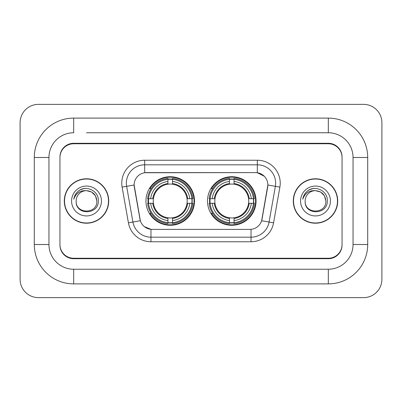 <?xml version="1.0" encoding="UTF-8"?>
<svg xmlns="http://www.w3.org/2000/svg" width="402" height="402" viewBox="0 0 402 402"><rect width="100%" height="100%" fill="white"/><g stroke="black" fill="none" stroke-linecap="round" stroke-linejoin="round"><path stroke-width="0.6" d="M207.502 201A24.271 24.271 0 0 0 231.778 225.271A24.271 24.271 0 0 0 256.049 201A24.271 24.271 0 0 0 231.778 176.729A24.271 24.271 0 0 0 207.502 201M145.951 201A24.271 24.271 0 0 0 170.222 225.271A24.271 24.271 0 0 0 194.498 201A24.271 24.271 0 0 0 170.222 176.729A24.271 24.271 0 0 0 145.951 201M134.137 184.97A12.367 12.367 0 0 0 134.323 187.116L139.976 219.175A12.367 12.367 0 0 0 152.152 229.396L249.848 229.396A12.367 12.367 0 0 0 262.024 219.175L267.677 187.116A12.367 12.367 0 0 0 255.501 172.604L146.499 172.604A12.367 12.367 0 0 0 134.137 184.97L134.273 183.141M148.132 203.291A22.21 22.21 0 0 1 148.132 198.709M209.683 203.291A22.21 22.21 0 0 1 209.683 198.709M86.505 132.76L328.318 132.76L86.505 132.76M367.704 157.494L353.046 157.494L353.046 244.506L353.046 157.494A24.733 24.733 0 0 0 328.318 132.76L328.318 118.108L73.682 118.108A39.386 39.386 0 0 0 34.296 157.494L34.296 244.506A39.386 39.386 0 0 0 73.682 283.892L328.318 283.892A39.386 39.386 0 0 0 367.704 244.506L367.704 157.494A39.386 39.386 0 0 0 328.318 118.108M328.318 283.892L328.318 269.239L73.682 269.239L328.318 269.239A24.733 24.733 0 0 0 353.046 244.506L367.704 244.506M34.296 244.506L48.954 244.506L48.954 157.494L48.954 244.506A24.733 24.733 0 0 0 73.682 269.239L73.682 283.892M328.318 143.755L73.682 143.755A13.738 13.738 0 0 0 59.943 157.494L59.943 244.506A13.738 13.738 0 0 0 73.682 258.245L328.318 258.245A13.738 13.738 0 0 0 342.057 244.506L342.057 157.494A13.738 13.738 0 0 0 328.318 143.755M73.682 118.108L73.682 132.76A24.733 24.733 0 0 0 48.954 157.494L34.296 157.494M381.9 122.685A18.321 18.321 0 0 0 363.579 104.369L38.421 104.369A18.321 18.321 0 0 0 20.1 122.685L20.1 279.315A18.321 18.321 0 0 0 38.421 297.631L363.579 297.631A18.321 18.321 0 0 0 381.9 279.315L381.9 122.685M64.295 201A22.21 22.21 0 0 0 86.505 223.21A22.21 22.21 0 0 0 108.716 201A22.21 22.21 0 0 0 86.505 178.789A22.21 22.21 0 0 0 64.295 201M293.284 201A22.21 22.21 0 0 0 315.495 223.21A22.21 22.21 0 0 0 337.705 201A22.21 22.21 0 0 0 315.495 178.789A22.21 22.21 0 0 0 293.284 201M144.67 160.242L257.33 160.242A22.899 22.899 0 0 1 279.882 187.116L273.581 222.839A22.899 22.899 0 0 1 251.034 241.758L150.966 241.758A22.899 22.899 0 0 1 128.419 222.839L122.118 187.116A22.899 22.899 0 0 1 144.67 160.242L144.67 164.82L257.33 164.82A18.321 18.321 0 0 1 275.37 186.322L269.074 222.04A18.321 18.321 0 0 1 251.034 237.18L150.966 237.18A18.321 18.321 0 0 1 132.926 222.04L126.63 186.322A18.321 18.321 0 0 1 144.67 164.82L144.67 172.744L255.501 172.604L257.33 172.744L264.24 176.227M249.848 229.396L152.152 229.396M150.966 241.758L150.966 229.336L144.368 226.638M275.37 186.322L267.863 184.995L261.642 220.733L269.074 222.04L275.37 186.322L279.882 187.116M128.419 222.839L140.358 220.733L134.137 184.995L126.63 186.322A18.321 18.321 0 0 1 126.349 183.141M262.024 219.175L261.948 219.567M140.052 219.567L139.976 219.175M342.057 157.036A13.738 13.738 0 0 0 328.318 143.293L73.682 143.293A13.738 13.738 0 0 0 59.943 157.036L59.943 244.964A13.738 13.738 0 0 0 73.682 258.707L328.318 258.707A13.738 13.738 0 0 0 342.057 244.964L342.057 157.494M59.943 157.036L59.943 157.494M59.943 244.506L59.943 244.964M342.057 244.964L342.057 244.506M108.49 201A21.984 21.984 0 0 0 86.505 179.016A21.984 21.984 0 0 0 64.526 201A21.984 21.984 0 0 0 86.505 222.984A21.984 21.984 0 0 0 108.49 201M96.857 201C97.495 214.356 75.521 214.356 76.154 201C75.189 215.472 98.776 215.135 98.309 201C99.113 191.101 86.254 184.684 78.636 190.865C75.943 193.02 74.335 195.794 73.802 199.186C75.933 193.111 80.169 190.267 86.505 190.648L91.681 192.035L95.47 195.824L96.857 201C97.495 214.356 75.521 214.356 76.154 201C75.521 214.356 97.495 214.356 96.857 201C97.495 214.356 75.521 214.356 76.154 201C75.521 214.356 97.495 214.356 96.857 201L95.47 195.824L91.681 192.035L86.505 190.648L91.681 192.035L95.47 195.824L96.857 201C96.244 194.709 92.792 191.262 86.505 190.648A10.351 10.351 0 0 0 76.154 201M71.576 201A14.934 14.934 0 0 0 86.505 215.934A14.934 14.934 0 0 0 101.44 201A14.934 14.934 0 0 0 86.505 186.066A14.934 14.934 0 0 0 71.576 201M78.631 190.87L80.088 189.89L84.872 188.272M337.474 201A21.984 21.984 0 0 0 315.495 179.016A21.984 21.984 0 0 0 293.51 201A21.984 21.984 0 0 0 315.495 222.984A21.984 21.984 0 0 0 337.474 201M325.846 201C326.479 214.356 304.505 214.356 305.143 201C304.178 215.472 327.766 215.135 327.298 201C328.097 191.101 315.238 184.684 307.625 190.865C304.932 193.02 303.319 195.794 302.791 199.186C304.922 193.111 309.158 190.267 315.495 190.648L320.67 192.035L324.459 195.824L325.846 201C326.479 214.356 304.505 214.356 305.143 201C304.505 214.356 326.479 214.356 325.846 201C326.479 214.356 304.505 214.356 305.143 201A10.351 10.351 0 0 1 315.495 190.648L320.67 192.035L324.459 195.824L325.846 201L324.459 195.824L320.67 192.035L315.495 190.648C321.781 191.262 325.233 194.709 325.846 201M300.56 201A14.934 14.934 0 0 0 315.495 215.934A14.934 14.934 0 0 0 330.424 201A14.934 14.934 0 0 0 315.495 186.066A14.934 14.934 0 0 0 300.56 201M307.62 190.87L309.078 189.89L313.856 188.272M172.513 222.678L172.513 223.597A22.718 22.718 0 0 0 192.824 203.291L191.905 203.291A21.798 21.798 0 0 1 172.513 222.678L172.513 220.557A19.693 19.693 0 0 0 189.784 203.291L187.015 203.291A16.944 16.944 0 0 0 172.513 184.211L172.513 179.322A21.798 21.798 0 0 1 191.905 198.709L192.824 198.709A22.718 22.718 0 0 0 172.513 178.403L172.513 179.322M148.544 203.291L147.624 203.291A22.718 22.718 0 0 0 167.935 223.597L167.935 222.678A21.798 21.798 0 0 1 148.544 203.291L150.665 203.291A19.693 19.693 0 0 0 167.935 220.557L167.935 217.789A16.944 16.944 0 0 0 187.015 203.291L187.689 203.291A17.618 17.618 0 0 1 172.513 218.467L172.513 220.557M167.935 179.322L167.935 178.403A22.718 22.718 0 0 0 147.624 198.709L148.544 198.709A21.798 21.798 0 0 1 167.935 179.322L167.935 181.443A19.693 19.693 0 0 0 150.665 198.709L153.433 198.709A16.944 16.944 0 0 0 167.935 217.789L167.935 218.467A17.618 17.618 0 0 1 152.76 203.291L150.665 203.291M148.589 203.291A21.753 21.753 0 0 1 148.589 198.709M172.513 179.367A21.753 21.753 0 0 0 167.935 179.367M191.86 198.709A21.753 21.753 0 0 1 191.86 203.291M191.905 198.709L189.784 198.709A19.693 19.693 0 0 0 172.513 181.443M189.784 203.291L191.905 203.291M167.935 220.557L167.935 222.678M187.015 198.709L189.784 198.709M172.513 217.819L172.513 218.467M167.935 217.789A16.944 16.944 0 0 1 153.433 203.291L152.76 203.291M172.513 222.633A21.753 21.753 0 0 1 167.935 222.633M150.665 198.709L148.544 198.709M167.935 184.181L167.935 181.443M172.513 184.211A16.944 16.944 0 0 0 153.433 198.709L152.76 198.709A17.618 17.618 0 0 1 167.935 183.533M172.513 184.181L172.513 183.533A17.618 17.618 0 0 1 187.689 198.709M151.167 188.633L149.871 188.633A23.813 23.813 0 0 1 194.04 201A23.813 23.813 0 0 1 149.871 213.367L151.167 213.367M234.064 222.678L234.064 223.597A22.718 22.718 0 0 0 254.376 203.291L253.456 203.291A21.798 21.798 0 0 1 234.064 222.678L234.064 220.557A19.693 19.693 0 0 0 251.335 203.291L248.567 203.291A16.944 16.944 0 0 0 234.064 184.211L234.064 179.322A21.798 21.798 0 0 1 253.456 198.709L254.376 198.709A22.718 22.718 0 0 0 234.064 178.403L234.064 179.322M210.095 203.291L209.176 203.291A22.718 22.718 0 0 0 229.487 223.597L229.487 222.678A21.798 21.798 0 0 1 210.095 203.291L212.216 203.291A19.693 19.693 0 0 0 229.487 220.557L229.487 217.789A16.944 16.944 0 0 0 248.567 203.291L249.24 203.291A17.618 17.618 0 0 1 234.064 218.467L234.064 220.557M229.487 179.322L229.487 178.403A22.718 22.718 0 0 0 209.176 198.709L210.095 198.709A21.798 21.798 0 0 1 229.487 179.322L229.487 181.443A19.693 19.693 0 0 0 212.216 198.709L214.985 198.709A16.944 16.944 0 0 0 229.487 217.789L229.487 218.467A17.618 17.618 0 0 1 214.311 203.291L212.216 203.291M210.14 203.291A21.753 21.753 0 0 1 210.14 198.709M234.064 179.367A21.753 21.753 0 0 0 229.487 179.367M253.411 198.709A21.753 21.753 0 0 1 253.411 203.291M253.456 198.709L251.335 198.709A19.693 19.693 0 0 0 234.064 181.443M251.335 203.291L253.456 203.291M229.487 220.557L229.487 222.678M248.567 198.709L251.335 198.709M234.064 217.819L234.064 218.467M229.487 217.789A16.944 16.944 0 0 1 214.985 203.291L214.311 203.291M234.064 222.633A21.753 21.753 0 0 1 229.487 222.633M212.216 198.709L210.095 198.709M229.487 184.181L229.487 181.443M234.064 184.211A16.944 16.944 0 0 0 214.985 198.709L214.311 198.709A17.618 17.618 0 0 1 229.487 183.533M234.064 184.181L234.064 183.533A17.618 17.618 0 0 1 249.24 198.709M212.723 188.633L211.422 188.633A23.813 23.813 0 0 1 255.592 201A23.813 23.813 0 0 1 211.422 213.367L212.723 213.367M257.33 160.242L257.33 172.744M251.034 229.336L251.034 241.758M122.118 187.116L126.63 186.322M269.074 222.04L273.581 222.839M172.513 217.789A16.944 16.944 0 0 0 187.015 203.291M167.935 222.839A21.959 21.959 0 0 0 172.513 222.839M192.061 203.291A21.959 21.959 0 0 0 192.061 198.709M172.513 179.161A21.959 21.959 0 0 0 167.935 179.161M234.064 217.789A16.944 16.944 0 0 0 248.567 203.291M229.487 222.839A21.959 21.959 0 0 0 234.064 222.839M253.617 203.291A21.959 21.959 0 0 0 253.617 198.709M234.064 179.161A21.959 21.959 0 0 0 229.487 179.161"/></g></svg>
